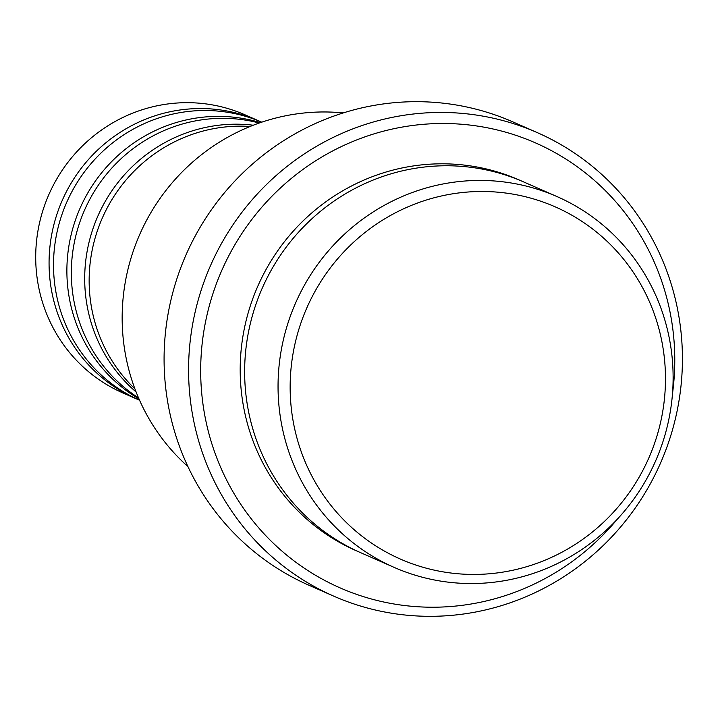 <?xml version="1.0" encoding="UTF-8"?>
<svg xmlns="http://www.w3.org/2000/svg" width="718" height="718" viewBox="0 0 718 718"><rect width="100%" height="100%" fill="white"/><g stroke="black" fill="none" stroke-linecap="round" stroke-linejoin="round"><path stroke-width="1.08" d="M250.133 126.476A151.875 147.423 113.7 0 0 96.356 233.897A151.875 147.423 113.7 0 0 134.894 388.815M253.283 125.219A151.875 147.423 113.7 0 0 91.904 231.941A151.875 147.423 113.7 0 0 136.106 391.983M259.261 123.02A151.875 147.423 113.7 0 0 78.54 226.071A151.875 147.423 113.7 0 0 138.529 397.871M260.356 122.643A151.875 147.423 113.7 0 0 74.089 224.115A151.875 147.423 113.7 0 0 138.987 398.939M261.738 122.177A151.875 147.423 113.7 0 0 60.725 218.245A151.875 147.423 113.7 0 0 139.579 400.267M260.517 121.656A151.875 147.423 113.7 0 0 258.3 120.66A151.875 147.423 113.7 0 0 56.273 216.289A151.875 147.423 113.7 0 0 136.142 398.759A151.875 147.423 113.7 0 0 138.377 399.72M656.342 437.971A192.37 186.743 113.7 0 0 535.637 199.559A192.37 186.743 113.7 0 0 299.28 327.964A192.37 186.743 113.7 0 0 419.985 566.367A192.37 186.743 113.7 0 0 656.342 437.971M287.658 324.096A202.503 196.57 -66.3 0 1 557.024 196.588A202.503 196.57 -66.3 0 1 663.513 439.883A202.503 196.57 -66.3 0 1 394.146 567.391A202.503 196.57 -66.3 0 1 287.658 324.096M343.249 112.923A202.503 196.57 113.7 0 0 131.771 255.617A202.503 196.57 113.7 0 0 187.91 466.556M672.515 393.446A242.998 235.881 113.7 0 0 490.789 128.504A242.998 235.881 113.7 0 0 212.214 295.888A242.998 235.881 113.7 0 0 321.502 578.699A242.998 235.881 113.7 0 0 617.247 519.258M200.591 292.011A253.122 245.709 -66.3 0 1 537.297 132.633A253.122 245.709 -66.3 0 1 670.415 436.75A253.122 245.709 -66.3 0 1 333.699 596.128A253.122 245.709 -66.3 0 1 200.591 292.011M557.024 196.588L523.619 181.914A202.503 196.57 113.7 0 0 254.253 309.422A202.503 196.57 113.7 0 0 360.741 552.716L394.146 567.391M537.297 132.633L512.805 121.872A253.122 245.709 113.7 0 0 176.098 281.25A253.122 245.709 113.7 0 0 309.207 585.367L333.699 596.128M258.3 120.66L244.937 114.79A151.875 147.423 113.7 0 0 42.909 210.419A151.875 147.423 113.7 0 0 122.778 392.89L136.142 398.759M358.524 551.72A202.503 196.57 -66.3 0 1 249.801 307.466A202.503 196.57 -66.3 0 1 521.394 180.954"/></g></svg>
